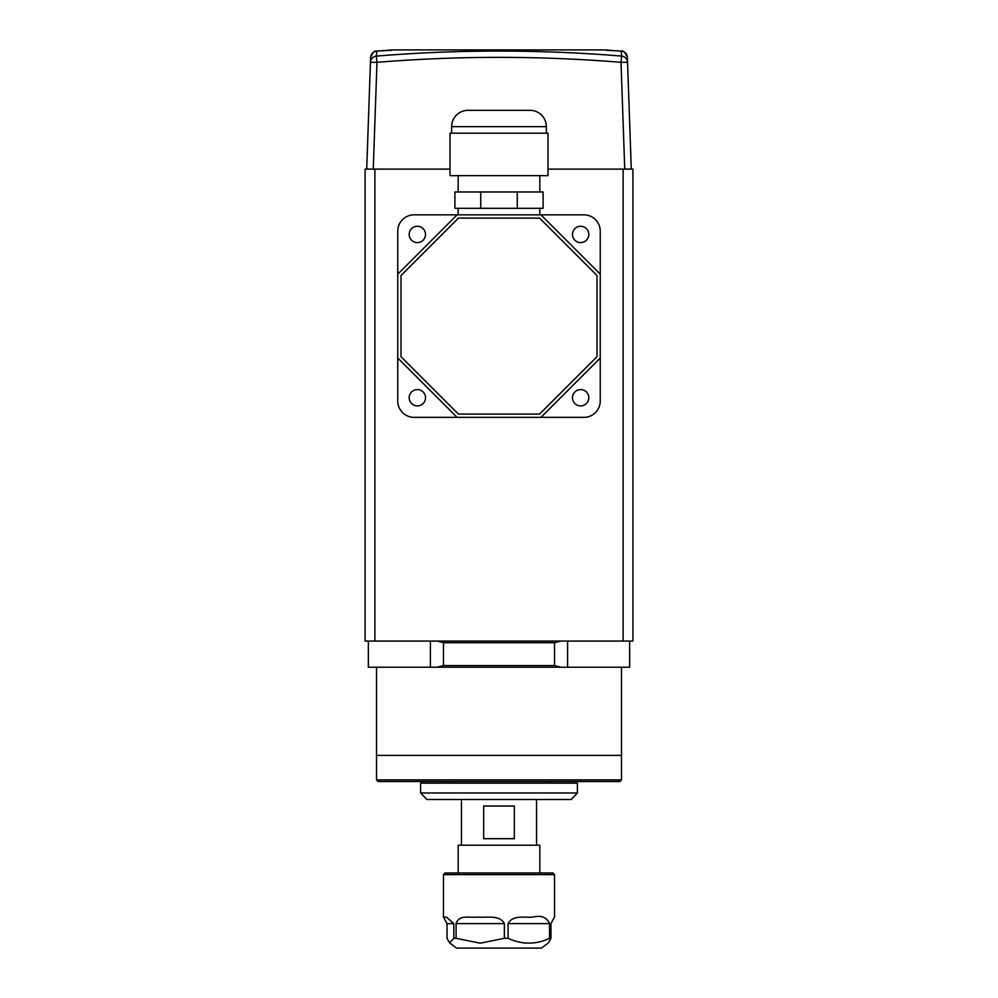 <?xml version="1.0" encoding="UTF-8"?>
<svg xmlns="http://www.w3.org/2000/svg" width="998" height="998" viewBox="0 0 998 998"><rect width="100%" height="100%" fill="white"/><g stroke="black" fill="none" stroke-linecap="round" stroke-linejoin="round"><path stroke-width="1.5" d="M623.114 641.078L623.114 169.111L632.919 169.111L632.919 641.078L365.081 641.078L365.081 169.111L450.011 169.111M623.114 169.111L547.989 169.111M567.588 641.078L567.588 667.213L368.349 667.213L368.349 641.078M376.52 779.887L621.48 779.887L619.845 781.521L378.155 781.521L376.52 779.887L376.52 755.399L621.48 755.399L621.48 667.213M621.48 779.887L621.48 755.399L376.52 755.399L376.52 667.213M430.412 667.213L430.412 641.078M443.474 665.579L554.526 665.579L554.526 642.712L443.474 642.712L443.474 665.579L437.149 667.213M567.588 667.213L629.651 667.213L629.651 641.078M554.526 642.712L560.851 641.078M437.149 641.078L443.474 642.712M560.851 667.213L554.526 665.579M550.285 783.156L550.285 781.521M447.715 783.156L447.715 781.521M420.607 792.961L577.393 792.961L577.393 783.156L420.607 783.156L420.607 792.961L426.82 799.485L571.18 799.485L577.393 792.961M539.831 872.976L539.831 845.219L458.169 845.219L458.169 872.976M483.681 838.682L514.319 838.682L514.319 806.022L483.681 806.022L483.681 838.682M615.479 50.786L606.085 49.962A620.569 620.569 0 0 0 596.991 49.9L401.009 49.9A620.569 620.569 0 0 0 391.915 49.962L376.782 51.085L376.371 56.088C458.144 49.401 539.893 49.401 621.629 56.088L621.218 51.085L606.871 50.312M627.38 57.298C624.998 52.27 622.977 50.199 621.305 51.098L621.218 51.085C624.748 51.409 626.806 53.48 627.38 57.298L631.285 169.111M370.607 57.684L366.715 169.111L370.607 57.684M366.715 169.111L370.62 57.298C373.002 52.27 375.023 50.199 376.695 51.098L390.929 50.324A6.537 6.537 7.8 0 1 391.777 50.249L385.253 50.649M624.748 169.111L621.018 62.325L621.629 56.088A6.537 6.499 -2 0 1 627.555 62.325L621.018 62.325C539.706 55.701 458.356 55.701 376.982 62.325L370.445 62.325A6.537 6.499 2 0 1 376.371 56.088L376.982 62.325L373.252 169.111M606.223 50.249A6.537 6.537 -7.8 0 1 607.071 50.324L621.492 51.11M370.62 57.285L370.62 57.298C371.194 53.48 373.252 51.409 376.782 51.085L376.695 51.098M445.108 872.976L552.892 872.976L554.526 874.61L443.474 874.61L445.108 872.976M550.971 938.307L548.413 942.885L541.465 948.1L456.535 948.1L449.587 942.885L447.029 938.307L447.029 923.599L443.474 917.087L446.505 917.174L453.828 923.599L453.828 938.307L456.098 938.307L456.098 923.599C459.043 914.318 469.26 918.035 477.73 917.075C485.776 918.023 499.487 914.343 504.364 923.599L504.364 938.307L508.069 938.307L508.069 923.599C513.059 914.318 526.033 918.035 532.782 917.075C541.203 915.091 546.792 917.274 549.549 923.599L549.549 938.307L550.971 938.307L550.971 923.599L554.526 917.087L554.526 874.61M504.364 938.307L480.238 943.197L456.098 938.307M453.828 938.307L449.587 942.885M549.549 938.307C535.814 944.732 521.991 944.732 508.069 938.307M397.753 274.151L457.059 214.844L414.083 214.844A16.33 16.33 0 0 0 397.753 231.174L397.753 401.009A16.33 16.33 0 0 0 414.083 417.351L583.917 417.351A16.33 16.33 0 0 0 600.247 401.009L600.247 231.174A16.33 16.33 0 0 0 583.917 214.844L414.083 214.844M425.51 397.753A8.171 8.171 0 0 0 417.351 389.582A8.171 8.171 0 0 0 409.18 397.753A8.171 8.171 0 0 0 417.351 405.912A8.171 8.171 0 0 0 425.51 397.753M425.51 234.443A8.171 8.171 0 0 0 417.351 226.272A8.171 8.171 0 0 0 409.18 234.443A8.171 8.171 0 0 0 417.351 242.601A8.171 8.171 0 0 0 425.51 234.443M588.82 234.443A8.171 8.171 0 0 0 580.649 226.272A8.171 8.171 0 0 0 572.49 234.443A8.171 8.171 0 0 0 580.649 242.601A8.171 8.171 0 0 0 588.82 234.443M588.82 397.753A8.171 8.171 0 0 0 580.649 389.582A8.171 8.171 0 0 0 572.49 397.753A8.171 8.171 0 0 0 580.649 405.912A8.171 8.171 0 0 0 588.82 397.753M539.831 208.308L539.831 214.844M457.059 417.351L397.753 358.033L397.753 401.009M540.941 214.844L600.247 274.151L600.247 231.174M600.247 358.033L540.941 417.351L583.917 417.351M401.009 356.685L458.419 414.083L539.581 414.083L596.991 356.685L596.991 275.51L539.581 218.113L458.419 218.113L401.009 275.51L401.009 356.685M458.169 208.308L458.169 214.844M546.355 133.183L546.355 126.659A16.33 16.33 0 0 0 530.025 110.329L526.757 110.329M451.645 133.183L451.645 126.659A16.33 16.33 0 0 1 467.975 110.329L530.025 110.329M450.011 133.183L547.989 133.183L547.989 175.648L450.011 175.648L450.011 133.183M458.169 175.648L458.169 191.978M539.831 175.648L539.831 191.978M480.737 208.308L480.737 191.978L454.901 191.978L454.901 208.308L543.099 208.308L543.099 191.978L517.263 191.978L517.263 208.308M480.737 191.978L517.263 191.978M471.243 110.329L467.975 110.329M374.886 641.078L374.886 169.111M549.549 923.599L508.069 923.599M504.364 923.599L456.098 923.599M453.828 923.599L447.029 923.599M451.645 126.659L546.355 126.659M461.438 845.219L461.438 799.485M536.562 845.219L536.562 799.485M443.474 917.087L443.474 874.61"/></g></svg>
